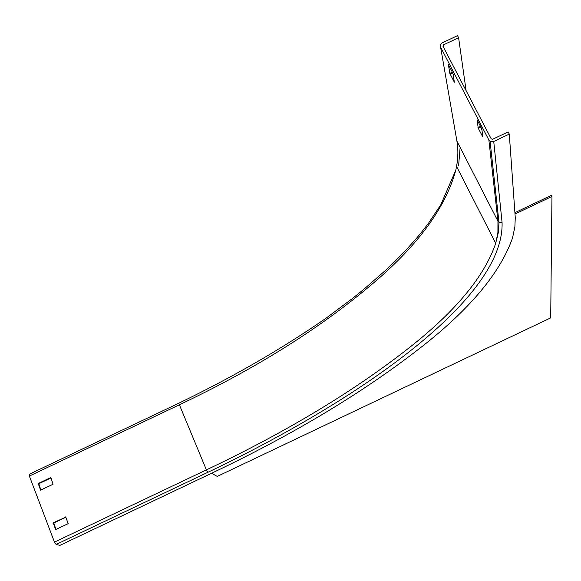 <?xml version="1.0" encoding="UTF-8"?>
<svg xmlns="http://www.w3.org/2000/svg" width="581" height="581" viewBox="0 0 581 581"><rect width="100%" height="100%" fill="white"/><g stroke="black" fill="none" stroke-linecap="round" stroke-linejoin="round"><path stroke-width="0.87" d="M65.638 516.908L68.217 523.619L55.623 529.567L53.22 522.813L66.038 517.032M55.921 529.465L53.801 522.98L66.081 517.141M40.881 490.044L38.818 483.719L50.997 477.931M509.283 134.08L493.741 141.459L502.071 222.479C504.497 297.399 364.287 397.767 207.853 472.317L56.11 544.455L59.93 545.363L210.496 473.784C293.848 434.261 364.563 391.688 422.634 346.065C470.428 308.504 500.394 272.453 512.536 237.927L514.875 226.866L515.274 217.737L509.283 134.08L508.135 131.909L492.608 139.28L491.214 138.859L442.925 46.175L443.412 44.904L443.964 48.158M453.318 74.804L451.945 71.383M481.932 129.839L480.146 125.612M29.362 476.057L29.224 474.263L178.737 403.236L206.4 469.884L54.469 542.109L29.362 476.057L179.122 404.913C258.959 367.09 325.6 324.844 379.044 278.176C420.593 241.74 446.186 205.718 455.816 170.102L440.841 204.708L428.364 223.431L421.036 232.858C410.644 245.502 398.682 258.109 385.152 270.688L363.728 289.389L352.253 298.634L325.745 318.417C281.792 348.847 232.792 377.127 178.737 403.243L178.752 403.236M56.11 544.455L54.469 542.109M50.954 477.814L53.074 484.249L40.576 490.139L38.223 483.508L50.54 477.655M456.644 139.571L456.913 141.118C458.286 149.288 458.162 157.727 456.557 166.442L455.816 170.102M502.071 222.479L498.985 222.312L497.946 221.179L497.91 232.4L495.716 243.323C484.598 275.939 456.506 310.152 411.464 345.956C355.703 390.185 287.348 431.494 206.4 469.884L207.853 472.317M466.122 90.701L458.598 37.707L457.508 35.637L441.981 43.016L440.5 44.759L440.478 46.93L488.861 139.977L490.073 141.277L493.741 141.459M478.207 128.161L477.124 119.802L481.831 128.997L482.789 136.898L478.207 128.161L480.494 127.079M452.919 73.257L454.364 82.241L449.832 73.38L448.401 64.658L452.919 73.257M460.123 147.385L458.605 165.752M458.598 37.707L443.412 44.904M211.6 473.254L217.25 476.42L550.701 317.88L551.95 196.465L515.027 213.997M514.926 212.653L551.362 195.347L551.95 196.465M488.861 139.977L497.946 221.179L456.913 141.118L440.623 47.264M498.985 222.312L490.073 141.277M480.255 126.462L477.96 127.551M452.098 72.305L449.832 73.38M450.086 73.998L452.345 72.93M40.764 490.103L40.329 489.95M38.041 483.951L38.636 484.155M38.818 483.719L38.223 483.508M53.801 522.98L53.22 522.813M53.031 523.263L53.619 523.43M55.849 529.502L55.362 529.371M495.724 243.316L456.564 166.442M498.992 222.312L498.549 231.637L496.297 241.173"/></g></svg>
